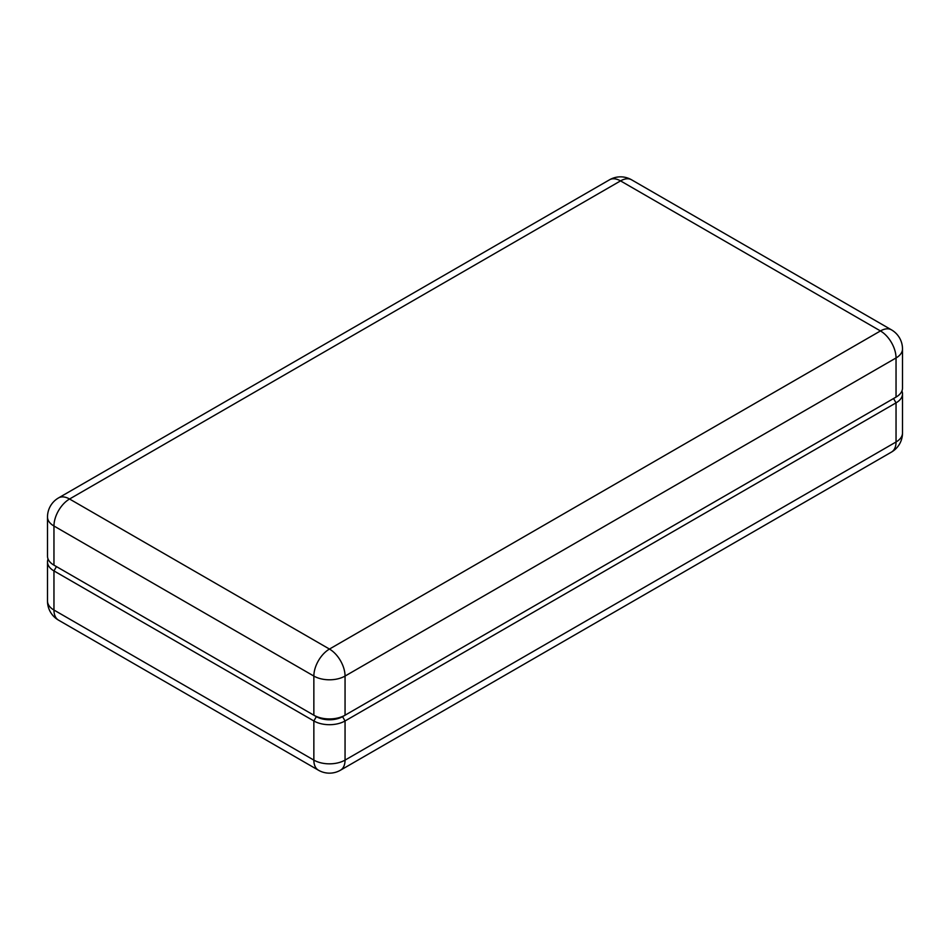 <?xml version="1.0" encoding="UTF-8"?>
<svg xmlns="http://www.w3.org/2000/svg" width="950" height="950" viewBox="0 0 950 950"><rect width="100%" height="100%" fill="white"/><g stroke="black" fill="none" stroke-linecap="round" stroke-linejoin="round"><path stroke-width="1.43" d="M48.07 559.028A22.052 12.73 0 0 0 47.5 561.913A22.052 12.73 0 0 0 53.96 570.914L313.856 720.967A22.052 12.73 0 0 0 345.052 720.967L896.04 402.859A22.052 12.73 0 0 0 902.5 393.846A22.052 12.73 0 0 0 901.93 390.973M313.856 715.207L316.362 716.644A18.525 10.699 0 0 0 342.558 716.644L345.052 720.967L345.052 760.107L896.04 441.988A22.052 12.73 60 0 1 891.468 452.081A22.052 22.052 0 0 0 902.5 432.986A22.052 12.73 180 0 1 896.04 441.988L896.04 402.859L893.546 398.537A18.525 10.699 0 0 0 893.582 398.513A18.525 10.699 180 0 1 893.546 398.537L342.558 716.644A18.525 10.699 180 0 1 316.362 716.644L313.856 720.967L313.856 760.107A22.052 12.73 120 0 0 318.428 770.201A22.052 22.052 0 0 0 340.48 770.201A22.052 12.73 -120 0 0 345.052 760.107A22.052 12.73 180 0 1 313.856 760.107L53.96 610.043A22.052 12.73 180 0 1 47.5 601.041A22.052 22.052 0 0 0 58.532 620.148A22.052 12.73 -60 0 1 53.96 610.043L53.96 570.914L56.454 566.592A18.525 10.699 180 0 1 56.418 566.58A18.525 10.699 0 0 0 56.454 566.592L53.96 565.155A22.052 12.73 180 0 1 47.5 556.154L47.5 517.014A22.052 12.73 0 0 0 53.96 526.015L313.856 676.068A22.052 12.73 -60 0 1 329.46 649.064A22.052 12.73 60 0 1 345.052 676.068L896.04 357.96A22.052 12.73 -120 0 0 880.448 330.944A22.052 12.73 -60 0 1 891.468 329.852L631.572 179.799A22.052 12.73 120 0 0 620.54 180.892A22.052 12.73 -120 0 0 609.52 179.799L58.532 497.919A22.052 12.73 60 0 1 69.552 499.011A22.052 12.73 120 0 0 53.96 526.015L53.96 565.155L313.856 715.207L313.856 676.068A22.052 12.73 0 0 0 345.052 676.068L345.052 715.207A22.052 12.73 180 0 1 313.856 715.207L53.96 565.155M342.558 716.644L896.04 397.088L896.04 357.96A22.052 12.73 0 0 0 902.5 348.959A22.052 22.052 0 0 0 891.468 329.852M902.5 348.959L902.5 388.087A22.052 12.73 180 0 1 896.04 397.088L893.546 398.537M69.552 499.011L620.54 180.892L880.448 330.944L329.46 649.064L69.552 499.011M902.5 432.986L902.5 393.846M47.5 601.041L47.5 561.913M58.532 620.148L318.428 770.201M340.48 770.201L891.468 452.081M58.532 497.919A22.052 22.052 0 0 0 47.5 517.014M631.572 179.799A22.052 22.052 0 0 0 609.52 179.799"/></g></svg>
